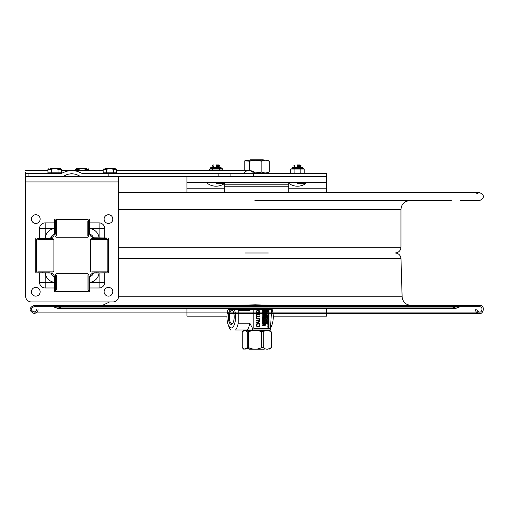 <?xml version="1.0" encoding="UTF-8"?>
<svg xmlns="http://www.w3.org/2000/svg" width="509" height="509" viewBox="0 0 509 509"><rect width="100%" height="100%" fill="white"/><g stroke="black" fill="none" stroke-linecap="round" stroke-linejoin="round"><path stroke-width="0.76" d="M230.106 176.572L326.536 176.572L253.686 176.572L253.686 173.435L218.157 173.435L218.157 176.572L230.106 176.572L230.106 173.435M186.962 176.572L186.962 182.387L326.536 182.387L326.536 192.504M326.536 176.572L326.536 182.387L326.536 173.435L253.686 173.435M186.962 182.387L186.962 192.504M226.963 316.146L186.962 316.146L186.962 308.346M326.536 308.346L326.536 316.146L273.257 316.146M224.768 182.387L224.768 184.824L288.737 184.824L288.737 182.387M476.418 193.897L479.478 192.504L118.654 192.504L224.768 192.504L224.768 184.824M460.581 200.648L479.472 200.648C484.733 197.931 484.733 195.214 479.478 192.504L288.737 192.504L288.737 184.824M262.803 159.826L250.18 159.826L262.803 159.826M268.688 172.347L267.651 172.945L268.765 172.945L255.454 172.945L261.868 171.972C264.336 173.283 266.805 173.283 269.274 171.972L266.245 172.907M244.816 160.819L249.34 161.194L255.607 160.22L245.847 160.22L244.225 161.194L244.225 170.528M248.85 160.284L247.253 160.259M264.718 160.22L255.607 160.22L261.868 161.194C264.336 159.883 266.805 159.883 269.274 161.194L266.245 160.259M269.274 161.194L269.274 171.972M261.868 161.194L261.868 171.972M249.34 161.194L249.34 170.54M245.847 160.22L248.78 160.22M451.267 200.648L254.888 200.648M268.364 252.986L245.134 252.986M395.213 252.986L395.207 252.986C398.706 252.642 400.628 250.727 400.965 247.228L118.654 247.228M234.369 305.324L255.302 304.815L276.209 305.324M34.033 306.711L479.478 306.711L457.247 306.711L460.289 305.324L53.21 305.324L55.125 306.036L458.374 306.036M228.013 309.625L272.2 309.625M55.125 306.036L56.251 306.711L53.21 306.711L460.289 306.711L455.924 308.346L57.574 308.346L228.477 308.346L228.102 309.37A11.052 4.301 -90 0 0 228.102 324.424A11.052 4.301 -90 0 0 234.293 324.71A11.052 4.301 -90 0 0 233.975 308.346M34.033 305.324L479.478 305.324C485.93 305.196 483.066 314.778 479.478 313.461L227.167 313.461M227.975 309.746L272.239 309.746M38.086 309.746L38.073 309.746C37.889 311.826 36.54 313.067 34.02 313.461L34.02 313.461C28.771 310.751 28.771 308.034 34.02 305.324M284.238 305.324L269.446 305.324M264.254 349.174L249.251 349.174M268.116 330.436L271.259 331.849L271.259 347.66L268.116 349.066M256.752 330.436L263.821 331.448M248.729 331.849L248.729 347.66C252.998 349.689 257.268 349.689 261.537 347.66L261.537 331.849C257.268 329.819 252.998 329.819 248.729 331.849L247.259 331.849L244.753 330.335L242.239 331.849L242.239 347.66L243.728 349.174M248.729 347.66L247.259 347.66L247.259 331.849M271.259 347.66L271.259 331.849M245.383 330.436L249.684 331.448M246.98 330.335L247.329 329.985L269.77 330.335L243.728 330.335L242.239 331.849M261.537 331.849L263.242 331.849L263.242 347.66C265.838 349.689 268.434 349.689 271.03 347.66M271.03 331.849C268.434 329.819 265.838 329.819 263.242 331.849M242.239 347.66L244.753 349.168L247.259 347.66M249.684 348.061L245.383 349.066M263.242 347.66L261.537 347.66M237.684 308.346A14.538 5.663 90 0 1 238.199 310.56L238.199 323.234A14.538 5.663 90 0 1 237.111 327.179A14.538 5.663 90 0 1 235.578 329.985L247.215 329.985A14.538 5.663 -90 0 0 249.843 323.234L252.846 328.96L270.47 328.96L271.621 308.346M238.199 323.234L249.843 323.234M270.47 328.96A17.796 6.929 90 0 1 270.444 329.024A17.796 6.929 90 0 1 270.069 329.985L247.215 329.985M250.854 308.346L249.843 310.56A14.538 5.663 -90 0 0 249.327 308.346M232.798 323.26A6.776 2.634 90 0 1 231.945 323.673A6.776 2.634 90 0 1 229.26 316.897A6.776 2.634 90 0 1 231.945 310.127A6.776 2.634 90 0 1 232.798 310.541M234.172 316.897A7.501 2.92 -90 0 0 232.543 310.166A7.501 2.92 -90 0 0 228.331 316.897A7.501 2.92 -90 0 0 232.543 323.629A7.501 2.92 -90 0 0 234.172 316.897M228.528 308.346A11.052 4.301 -90 0 0 228.21 309.084A11.052 4.301 -90 0 0 228.102 309.37M230.641 329.985A14.538 5.663 90 0 1 228.967 326.803A14.538 5.663 90 0 1 228.535 325.461M249.843 310.56L238.199 310.56M252.445 329.985A17.796 6.929 -90 0 0 252.846 328.96M271.685 308.346A11.052 4.301 90 0 1 272.111 309.37A11.052 4.301 90 0 1 272.111 324.424A11.052 4.301 90 0 1 272.003 324.71A11.052 4.301 90 0 1 271.526 325.779M262.682 319.563L263.013 319.919L262.797 319.499M262.701 319.919L262.727 319.563M263.07 315.885L263.503 315.529L263.07 315.179L263.547 315.529L262.79 315.79L263.115 315.179M263.528 315.154L262.701 315.154L263.115 316.044L263.675 315.529L263.115 315.02M262.727 314.702L263.649 314.015L262.58 314.015L263.427 314.161L262.58 314.848L263.649 314.702L262.536 314.848L263.382 314.161L262.536 314.015L263.649 314.187M262.727 313.633L263.649 312.946L262.58 312.946L263.427 313.092L262.58 313.779L263.649 313.633L262.536 313.779L263.382 313.092L262.536 312.946L263.649 313.124M262.58 311.985L262.58 312.711L263.649 312.711L263.649 311.985L263.522 312.558L263.128 312.023L262.708 312.558L262.58 311.985M263.115 311.883L263.579 310.999L263.115 311.718L262.65 310.999L263.115 311.883M262.708 310.974L262.708 310.585L263.649 310.426L262.708 310.426L262.58 310.038L262.708 310.974M263.528 309.097L262.701 309.097L262.701 309.847L263.528 309.847L263.528 309.097M263.115 309.122L263.547 309.472L263.115 309.822L262.682 309.472L263.115 309.122M262.638 308.193L262.58 308.791L263.649 308.791L263.35 308.346M263.051 308.289L263.102 308.632L262.739 308.295M264.489 325.073L265.412 324.914L264.343 324.914L264.941 325.41L264.343 325.913L265.412 325.913L264.489 325.766L265.119 325.372L264.445 325.073L265.367 324.914L264.343 325.13M265.011 324.697L265.335 323.966L264.343 323.851L265.316 324.271L264.298 324.697L265.272 324.271L264.298 323.851L265.335 323.966M265.17 323.692L265.335 323.005L264.324 323.291L264.629 323.679L265.132 323.062L265.17 323.692L265.087 323.062M264.47 322.859L264.47 322.471L265.412 322.471L264.47 322.318L264.47 321.923L264.298 322.859L264.298 321.923L265.367 322.471L264.425 322.471L264.425 322.859M264.896 321.154L265.246 321.154L265.049 320.676L265.291 321.154L264.896 321.154L265.094 320.676M265.412 320.975L264.585 320.575L264.343 321.306L265.412 321.306L265.412 320.975L264.298 321.306L264.343 320.695L265.329 320.638M264.604 320.734L264.775 321.154L264.604 320.734M264.343 319.639L264.343 320.365L265.412 320.365L265.412 319.639L265.284 320.212L264.89 319.677L264.47 320.212L264.343 319.639M265.011 318.984L265.335 318.252L264.343 318.138L265.316 318.564L264.298 318.984L265.272 318.564L264.298 318.138L265.335 318.252M265.17 317.979L265.335 317.292L264.616 317.807L264.394 317.228L264.629 317.966L265.132 317.349L265.17 317.979M264.343 316.299L264.343 317.031L265.412 317.031L265.412 316.299L265.284 316.872L264.89 316.337L264.47 316.872L264.343 316.299M264.445 314.034L264.775 314.39L264.559 313.97M264.464 314.39L264.495 314.034M266.754 317.425L266.754 317.069L266.754 317.425L266.252 317.247L266.754 317.069M266.105 317.145L267.18 317.731L267.18 316.757L266.061 317.145L267.136 316.916M266.252 316.503L267.18 315.815L266.105 315.815L266.958 315.955L266.105 316.643L267.18 316.503L266.061 316.643L266.907 315.955L266.061 315.815L267.18 315.987M268.408 327.65L268.797 327.3L268.408 326.95L268.841 327.3L268.408 327.65L267.969 327.3L268.408 326.95M268.822 326.924L267.995 326.924L268.408 327.815L268.822 326.924L267.995 326.924M268.478 323.501L268.523 323.145L268.523 323.501L268.014 323.323L268.523 323.145M267.874 323.228L268.943 323.807L268.943 322.833L267.823 323.228L268.943 322.999M268.478 320.555L268.523 320.199L268.523 320.555L268.014 320.377L268.523 320.199M268.084 311.654L268.307 312.068L268.135 311.654M268.797 308.486L268.364 308.836L268.797 308.486L268.364 308.13M267.995 308.11L268.408 308.995L268.822 308.11M268.408 308.13L268.841 308.486M268.408 308.836L268.084 308.225M256.905 309.351L259.635 309.351L259.635 309.784L256.421 309.784L259.679 309.784L259.679 309.351L256.905 309.351L258.712 308.346M257.878 308.346L256.466 309.128L256.466 309.784M259.208 324.634L259.043 326.072L258.076 326.396L257.102 326.084L256.771 325.315L257.191 324.233L256.676 324.233L256.409 325.308L256.848 326.441L258.076 326.88L259.316 326.441L259.736 325.315L259.456 324.233L258.947 324.233L259.208 324.634L258.903 324.233L259.641 324.697M258.076 326.396L258.998 326.072L259.164 324.634M259.316 326.441L258.031 326.88L256.803 326.441L256.409 325.308M258.413 323.26L258.413 322.184L258.413 323.26L256.905 322.725L258.413 322.184M258.782 323.387L258.782 322.057L259.679 321.739L259.679 321.249L256.466 322.426L256.466 322.999L259.679 324.176L259.679 323.705L258.737 323.387M259.679 323.705L259.635 324.176L256.421 322.999L256.421 322.426L259.635 321.249L259.679 321.739M259.45 318.774L256.466 318.437L256.466 318.901L259.119 319.054L259.38 319.703L259.119 320.352L256.466 320.498L256.466 320.963L259.45 320.632L259.45 318.774L258.47 318.437M259.45 320.632L256.466 320.963M256.421 320.963L256.421 320.498L259.075 320.352L259.075 319.054L256.421 318.901L256.421 318.437L258.426 318.437M256.848 316.961L259.679 316.961L259.679 316.496L256.848 316.496L256.848 315.326L256.466 315.326L256.466 318.131L256.848 318.131L256.848 316.961L256.797 318.131L256.421 318.131L256.421 315.326L256.797 315.326L256.797 316.496L259.635 316.496L259.635 316.961L256.797 316.961M259.348 313.754L259.348 314.199L256.791 314.199L256.466 313.754L256.466 315.109L256.791 314.664L259.348 314.664L259.679 315.109L259.679 313.754L259.304 313.754L259.635 313.754L259.635 315.109L259.348 314.664M259.304 314.664L256.746 314.664L256.421 315.109L256.421 313.754L256.746 314.199L259.304 314.199L259.304 313.754M256.396 311.839L256.829 312.959L258.069 313.379L259.31 312.965L259.749 311.839L259.31 310.713L258.069 310.293L256.829 310.713L256.351 311.839L256.784 310.713L258.025 310.293L259.266 310.713M259.31 312.965L258.025 313.379L256.784 312.959L256.351 311.839M258.069 310.776L259.374 311.839L258.069 312.895L257.102 312.609L256.765 311.839L257.102 311.063L258.069 310.776L259.374 311.839M253.806 308.346L253.806 328.063A0.464 0.426 90 0 0 254.239 328.528L254.328 328.528A0.464 0.426 -90 0 1 253.902 328.063L253.902 308.346M269.967 308.346L269.967 328.063A0.464 0.426 -90 0 1 269.541 328.528L254.328 328.528M256.364 325.308L256.631 324.233L257.191 324.271M256.421 309.784L256.421 309.128L257.834 308.346M268.822 308.861L267.95 308.855L267.95 308.11M267.823 310.013L268.943 309.612L267.823 310.013L268.714 309.523L267.823 309.046L268.898 309.44M268.37 311.126L268.898 310.554L268.898 311.285L267.823 311.285L267.823 310.554L267.95 311.126L268.37 310.592L268.37 311.126M268.898 311.89L268.898 312.227L267.823 312.227L267.868 311.61L268.809 311.559M268.771 312.844L268.898 313.519L267.823 313.519L268.771 313.366L268.771 312.844L268.816 313.366L267.874 313.519L268.943 313.519L268.816 312.844M268.771 313.639L268.898 314.314L267.823 314.314L268.771 314.161L268.771 313.639L268.816 314.161L267.874 314.314L268.943 314.314L268.816 313.639M267.938 314.505L268.898 314.505L268.898 314.956L267.823 314.956L267.938 314.505M268.943 316.153L267.823 316.452L268.714 316.057L267.823 315.669L268.727 315.434L267.823 315.052L268.943 315.345L267.874 315.052L268.771 315.434L267.874 315.669L268.758 316.057L267.874 316.452L268.943 316.153L268.052 315.752L268.943 315.345M267.823 317.731L268.294 317.431L267.823 316.961L268.898 317.355L267.836 317.896L268.898 318.437L267.95 318.437L267.823 318.831L267.823 317.731M268.02 319.633L268.898 319.633L267.823 319.779L268.676 319.092L267.823 318.946L268.943 318.946L267.874 318.946L268.72 319.092L267.874 319.779L268.943 319.779L268.02 319.633L268.943 319.118M268.898 321.733L267.823 321.733L267.88 321.134L268.873 320.855L267.823 320.282L268.943 319.887L267.874 320.282L268.873 320.855M268.943 320.708L268.943 320.053M268.517 322.566L267.823 322.725L267.88 322.127L268.943 321.822L267.874 322.42L268.943 322.725L268.517 322.566L268.943 322.025M268.943 323.654L267.823 323.228M268.943 324.927L267.823 325.219L268.714 324.831L267.823 324.437L268.727 324.208L267.823 323.819L268.943 324.112L267.874 323.819L268.771 324.208L267.874 324.437L268.758 324.831L267.874 325.219L268.943 324.927L268.052 324.526L268.943 324.112M268.517 326.46L267.823 326.619L267.88 326.021L268.943 325.715L267.874 326.314L268.943 326.619L268.517 326.46L268.943 325.919M268.822 327.675L267.95 327.675L267.95 326.924M266.188 310.21L267.136 310.363L266.188 310.363L266.061 310.757L266.188 310.21M266.608 311.381L267.136 310.808L267.136 311.533L266.061 311.533L266.061 310.808L266.188 311.381L266.608 310.846L266.608 311.381M267.009 311.654L267.136 312.329L266.061 312.329L267.009 312.176L267.009 311.654L267.053 312.176L266.105 312.329L267.18 312.329L267.053 311.654M266.252 313.251L267.136 313.251L266.061 313.398L266.907 312.711L266.061 312.564L267.18 312.564L266.105 312.564L266.958 312.711L266.105 313.398L267.18 313.398L266.252 313.251L267.18 312.736M267.021 313.888L266.061 314.04L266.061 313.589L267.136 313.589L267.136 314.04M267.136 315.306L266.061 315.58L266.595 314.657L267.091 314.899L266.194 314.893L266.105 315.58L267.18 315.58L267.091 314.899M267.136 317.571L266.061 317.145M267.009 318.227L267.136 318.901L266.061 318.901L267.009 318.742L267.009 318.227L267.053 318.742L266.105 318.901L267.18 318.901L267.053 318.227M266.608 319.639L267.136 319.067L267.136 319.798L266.061 319.798L266.061 319.067L266.188 319.639L266.608 319.105L266.608 319.639M267.18 320.473L266.061 320.874L266.951 320.39L266.061 319.906L267.18 320.307L266.105 319.906L266.996 320.39L266.105 320.874L267.18 320.307M266.169 320.944L267.136 320.944L267.136 321.395L266.061 321.395L266.061 320.944L266.105 321.395L267.18 321.395L267.18 320.944L266.213 320.944M267.18 322.591L266.061 322.891L266.951 322.496L266.061 322.108L266.958 321.873L266.061 321.484L267.18 321.777L266.105 321.484L267.002 321.873L266.105 322.108L266.996 322.496L266.105 322.891L267.18 322.591L266.29 322.191L267.18 321.777M266.589 323.654L266.112 322.992L266.392 323.73L266.894 323.107L267.117 323.737L267.098 323.056L266.379 323.571L266.328 323.005M266.334 323.571L267.098 323.056M267.2 323.355L266.888 323.737L266.894 323.107M264.298 308.537L265.412 308.537L264.298 308.346M264.845 309.281L265.367 308.708L265.367 309.434L264.298 309.434L264.298 308.708L264.425 309.281L264.845 308.747L264.845 309.281M264.845 310.178L265.367 309.606L265.367 310.331L264.298 310.331L264.298 309.606L264.425 310.178L264.845 309.644L264.845 310.178M265.367 311.572L264.298 311.871L265.189 311.476L264.298 311.088L265.195 310.853L264.298 310.471L265.367 310.764M264.425 312.278L265.367 312.437L264.425 312.437L264.298 312.825L264.425 312.278M264.845 313.449L265.24 313.449L265.24 312.876L265.367 313.601L264.298 313.601L264.298 312.876L264.425 313.449L264.718 312.914L264.89 313.449L264.89 312.914L264.47 313.449L264.343 312.876L264.343 313.601L265.412 313.601L265.412 312.876L264.89 313.449M265.412 314.212L264.298 314.549L264.343 313.932L265.043 313.76L264.387 313.932L264.343 314.549L265.412 314.549L265.329 313.881M265.412 315.866L264.298 316.134L264.833 315.211L265.329 315.453L264.425 315.446L264.343 316.134L265.412 316.134L265.329 315.453M264.845 316.872L265.24 316.872L265.24 316.299L265.367 317.031L264.298 317.031L264.298 316.299L264.425 316.872L264.845 316.337L264.89 316.872M264.826 317.89L264.279 317.578L264.565 317.241M264.616 317.807L265.335 317.292M265.431 317.597L265.125 317.979L265.132 317.349M265.335 318.869L264.966 318.984M264.845 320.212L265.24 320.212L265.24 319.639L265.367 320.365L264.298 320.365L264.298 319.639L264.425 320.212L264.845 319.677L264.89 320.212M264.826 323.603L264.279 323.291L264.565 322.954M264.616 323.52L265.335 323.005M265.431 323.31L265.125 323.692M265.335 324.583L264.966 324.697M264.489 325.766L265.367 325.766L264.298 325.913L264.896 325.41L264.298 325.13M263.178 308.632L262.536 308.791L262.593 308.193M263.484 309.847L262.51 309.472L263.484 309.097M262.663 310.426L263.605 310.585L262.663 310.585L262.536 310.974L262.663 310.426M263.07 311.718L263.592 311.152M263.484 311.737L262.663 311.737L262.822 311.012M263.083 312.558L263.605 311.985L263.605 312.711L262.536 312.711L262.536 311.985L262.663 312.558L263.083 312.023L263.083 312.558M263.528 315.904L262.657 315.904L263.07 315.02M263.07 316.846L263.579 316.121L263.115 316.846L262.65 316.121L263.115 317.005L263.637 316.28M263.528 316.859L262.663 316.859L262.822 316.134M263.083 318.182L263.477 318.182L263.477 317.61L263.605 318.335L262.536 318.335L262.536 317.61L262.663 318.182L262.956 317.648L263.128 318.182L263.128 317.648L262.708 318.182L262.58 317.61L262.58 318.335L263.649 318.335L263.649 317.61L263.128 318.182M263.477 318.456L263.605 319.13L262.536 319.13L263.477 318.978L263.477 318.456M263.649 319.741L262.536 320.072L262.58 319.461L263.274 319.283L262.625 319.461L262.58 320.072L263.649 320.072L263.567 319.404M262.536 320.269L262.58 320.715L262.536 320.269L263.605 320.269L263.605 320.715L262.644 320.715M263.649 321.542L262.536 321.701L262.956 321.243L262.536 320.797L263.064 321.16L263.649 320.797L263.108 321.16L262.58 320.797L263 321.243L262.58 321.701L263.115 321.338L263.649 321.713L263.223 321.255L263.649 320.975M263.083 322.343L263.477 322.343L263.477 321.771L263.605 322.496L262.536 322.496L262.536 321.771L262.663 322.343L262.956 321.809L263.128 322.343L263.128 321.809L262.708 322.343L262.58 321.771L262.58 322.496L263.649 322.496L263.649 321.771L263.128 322.343M263.477 322.617L263.605 323.291L262.536 323.291L263.477 323.139L263.477 322.617M263.605 324.125L262.536 324.125L262.536 323.431L262.663 323.972L262.962 323.457L263.089 323.972L263.649 323.972L263.134 323.972L263.134 323.457L262.708 323.972L262.58 323.431L262.58 324.125L263.649 324.125M263.649 325.556L262.536 325.321L263.649 324.736L262.58 325.13L263.649 325.709L263.649 324.901M269.452 328.528A0.464 0.426 90 0 0 269.878 328.063M258.025 312.895L259.329 311.839M267.823 309.198L268.758 309.523L267.874 310.013M268.816 310.554L268.816 311.126L268.415 311.126L268.415 310.592L267.995 311.126L267.874 310.554L267.874 311.285L268.943 311.285L268.771 310.554M267.874 312.227L268.943 312.227L268.612 311.438L267.912 311.61L267.823 312.227M268.943 314.956L268.943 314.505L267.874 314.505L267.874 314.956L268.898 314.956M267.874 317.126L268.345 317.431L267.874 317.731L267.874 318.831L267.995 318.437L268.943 318.437L267.887 317.896L268.943 317.355L267.823 317.126M268.517 321.573L268.943 321.033M267.823 321.733L268.943 321.733M267.88 321.134L267.874 321.733M267.053 310.808L267.053 311.381L266.652 311.381L266.652 310.846L266.232 311.381L266.105 310.808L266.105 311.533L267.18 311.533L267.009 310.808M266.169 313.735L267.066 313.888M267.021 313.589L266.213 313.735M267.053 319.067L267.053 319.639L266.652 319.639L266.652 319.105L266.232 319.639L266.105 319.067L266.105 319.798L267.18 319.798L267.009 319.067M265.284 308.708L265.284 309.281L264.89 308.747L264.47 309.281L264.343 308.708L264.343 309.434L265.412 309.434L265.24 308.708M265.284 309.606L265.284 310.178L264.89 309.644L264.47 310.178L264.343 309.606L264.343 310.331L265.412 310.331L265.24 309.606M264.343 310.624L265.24 310.853L264.343 311.088L265.234 311.476L264.343 311.871L265.412 311.572L264.527 311.171L265.412 310.764L264.298 310.624M264.47 312.437L265.412 312.437L264.47 312.278L264.47 311.89L264.425 312.437M263.649 319.13L263.649 318.456L263.522 318.978L262.58 318.978L263.605 319.13M263.605 320.715L263.649 320.269L262.58 320.269M262.644 320.568L263.649 320.715M263.649 323.291L263.649 322.617L263.522 323.139L262.58 323.139L263.605 323.291M268.943 309.612L267.874 309.198M268.618 311.597L268.822 312.068L268.428 312.068L268.618 311.597M268.377 312.068L268.777 312.068L268.574 311.597M268.917 320.855L267.925 321.134M268.173 321.166L268.396 321.573L267.995 321.573L268.173 321.166L268.351 321.573L267.95 321.573M268.173 322.159L268.396 322.566L267.995 322.566L268.173 322.159L268.351 322.566L267.95 322.566M268.173 326.053L268.396 326.46L267.995 326.46L268.173 326.053L268.351 326.46L267.95 326.46M267.066 314.04L267.066 313.589M266.64 314.823L267.053 315.421L266.232 315.421L266.64 314.823L267.009 315.421L266.188 315.421M265.094 313.919L265.291 314.39L264.896 314.39L265.246 314.002M264.896 314.39L265.291 314.269M264.877 315.376L265.291 315.974L264.464 315.974L264.534 315.548L265.221 315.535M264.464 315.974L265.291 315.86M265.246 315.86L265.176 315.535M263.325 319.448L263.528 319.919L263.134 319.919L263.325 319.448L263.484 319.919L263.134 319.919M263.229 325.047L263.229 325.404L262.727 325.226L263.229 325.047L263.229 325.404M263.07 309.822L263.503 309.472L263.07 309.122M262.657 308.632L263.007 308.289M266.232 310.757L266.232 310.363L267.18 310.21L266.232 310.21L266.105 309.822L266.232 310.757M297.46 183.66L305.674 183.66L297.46 183.66M289.246 183.66A0.7 0.7 0 0 1 289.64 182.387A0.7 0.7 0 0 0 289.246 183.66A14.538 14.538 0 0 0 305.674 183.66L305.279 182.387L305.674 183.66M297.46 164.941L299.89 164.941L297.46 164.941M297.46 165.59L301.01 165.59L297.46 165.59M297.46 166.233L299.89 166.233L297.46 166.233M297.46 166.882L301.01 166.882L297.46 166.882M216.039 183.66L224.253 183.66L216.039 183.66M207.831 183.66A0.7 0.7 0 0 1 208.226 182.387A0.7 0.7 0 0 0 207.831 183.66A14.538 14.538 0 0 0 224.253 183.66L223.858 182.387L224.253 183.66M216.039 164.941L218.469 164.941L216.039 164.941M216.039 165.59L219.589 165.59L216.039 165.59M216.039 166.233L218.469 166.233L216.039 166.233M216.039 166.882L219.589 166.882L216.039 166.882M194.623 173.334L243.754 173.334A10.409 7.361 90 0 1 248.78 170.528A10.409 7.361 90 0 1 253.806 173.334L255.893 173.334L253.991 173.435M133.6 173.334L253.806 173.334M25.45 172.176L26.105 173.435L28.943 173.435L28.943 176.572L25.622 176.572L25.52 172.43M25.539 179.702L25.539 176.572L25.603 181.923L118.654 181.923L118.648 176.572L28.943 176.572L62.772 176.572L67.455 174.326L71.75 173.664L76.045 174.326L80.727 176.572L108.824 176.572L108.824 173.435L82.184 173.435L77.164 171.253L71.75 170.528L66.335 171.253L61.309 173.435L28.943 173.435M108.824 173.435L218.157 173.435M108.824 176.572L218.157 176.572M106.266 176.572L93.548 176.572M85.55 176.572L62.772 176.572M48.444 272.875L36.483 272.875A0.7 0.7 -90 0 1 35.789 272.181L35.789 238.683A0.7 0.7 -90 0 1 36.483 237.983L39.581 237.983L39.581 228.471A5.593 5.593 -90 0 1 45.174 222.878L54.686 222.878L54.686 219.78A0.7 0.7 -90 0 1 55.386 219.086L89.571 219.086M39.581 237.983L48.444 237.983M89.749 276.667A4.874 4.874 90 0 0 93.37 273.047A5.09 5.09 90 0 0 89.749 276.667L89.578 291.078A0.7 0.7 -90 0 1 88.884 291.778L55.386 291.778A0.7 0.7 -90 0 1 54.686 291.078L54.686 287.986L45.174 287.986A5.593 5.593 -90 0 1 39.581 282.393L39.581 272.875M96.182 238.638L96.182 237.983L94.649 237.983A5.09 5.09 -90 0 1 89.571 232.906L89.571 232.893A5.09 5.09 90 0 0 94.661 237.983L94.661 237.983A5.09 5.09 -90 0 1 89.571 232.893L89.571 219.78A0.7 0.7 90 0 0 88.878 219.086A0.7 0.7 -90 0 1 89.578 219.78L89.749 234.197A4.874 4.874 -90 0 1 93.37 237.818L107.781 237.983A0.7 0.7 -90 0 1 108.481 238.683L108.481 272.181A0.7 0.7 -90 0 1 107.781 272.875L104.689 272.875L104.689 282.393A5.593 5.593 -90 0 1 99.096 287.986L89.578 287.986M104.689 272.875L93.37 273.047M104.689 237.983L104.689 228.471A5.593 5.593 90 0 0 99.096 222.878L89.578 222.878M112.839 301.952L31.424 301.952A5.815 5.815 -90 0 1 25.609 296.136L25.603 181.923L25.609 296.136A5.815 5.815 -90 0 0 31.418 301.952L112.833 301.952A5.815 5.815 -90 0 0 118.654 296.136L118.654 181.923M88.89 279.486L89.571 279.136L89.578 291.078A0.7 0.7 90 0 1 88.878 291.778L54.679 291.778M54.686 287.986L54.52 276.667A5.09 5.09 90 0 0 50.894 273.047A4.874 4.874 90 0 0 54.52 276.667M39.581 282.393L54.692 282.393L54.692 277.965M50.894 273.047L45.225 272.875A10.466 10.466 90 0 0 54.692 282.349M54.679 231.748L54.686 222.878M54.52 234.197A4.874 4.874 90 0 0 50.894 237.818A5.09 5.09 90 0 0 54.52 234.197L54.692 228.471L39.581 228.471M94.668 237.983L99.058 237.983A10.466 10.466 90 0 0 89.584 228.516M107.774 272.875A0.7 0.7 90 0 0 108.474 272.181L108.474 238.683A0.7 0.7 90 0 0 107.774 237.983M99.096 287.986L99.096 272.875L94.668 272.875A5.09 5.09 90 0 0 89.571 277.965A5.09 5.09 -90 0 1 94.661 272.875L96.182 272.875L96.182 272.06M25.539 176.572L25.609 181.923M89.749 234.197A5.09 5.09 90 0 0 93.37 237.818M49.602 237.983L50.894 237.818M37.838 238.638L52.497 238.638M37.838 239.567L52.497 239.567M37.838 271.132L52.497 271.132M37.838 272.06L52.497 272.06M55.449 286.713L55.449 289.716L55.449 286.713M55.462 279.282L55.456 288.317L55.462 279.282M55.443 275.757L55.456 279.441L55.443 275.757M54.692 285.301L55.449 285.301L55.449 290.181L55.462 286.255L55.449 274.599L55.436 279.486L54.692 279.486M56.372 289.716L56.372 275.064M87.936 289.716L87.936 275.064M55.436 285.301L55.436 279.486M88.871 289.716L88.871 275.064M55.322 234.121L55.328 232.225L55.341 234.121M54.679 232.893L54.673 231.379L55.335 231.741L55.335 220.677L56.264 219.748L56.257 221.141M88.757 235.801L88.757 221.141M87.822 235.801L87.822 221.141M55.341 225.703L55.341 233.135L55.341 225.703M55.322 231.379L55.335 220.677M55.341 222.821L55.335 224.717L55.322 222.821M56.257 235.801L56.264 219.748L87.828 219.748L88.757 220.677M56.251 222.821L56.251 223.807M56.251 233.135L56.251 234.121M91.76 272.06L106.413 272.06M91.76 271.132L106.413 271.132M91.76 238.638L106.413 238.638M91.76 239.567L106.413 239.567M89.571 291.135L89.565 285.301M88.89 285.301L89.578 285.301L89.571 291.167M89.565 279.486L89.571 277.959A5.09 5.09 -90 0 1 94.649 272.875L94.661 272.875M48.425 272.875L49.589 272.875M89.565 225.563L89.571 219.723M89.571 232.893L89.565 231.379M35.789 296.136A4.365 4.365 -90 0 1 32.01 289.596A4.365 4.365 -90 0 1 39.562 289.596A4.365 4.365 -90 0 1 35.789 296.136M35.789 223.445A4.365 4.365 -90 0 1 32.01 216.904A4.365 4.365 -90 0 1 39.562 216.904A4.365 4.365 -90 0 1 35.789 223.445M108.481 296.136A4.365 4.365 -90 0 1 104.701 289.596A4.365 4.365 -90 0 1 112.254 289.596A4.365 4.365 -90 0 1 108.481 296.136M108.481 223.445A4.365 4.365 -90 0 1 104.701 216.904A4.365 4.365 -90 0 1 112.254 216.904A4.365 4.365 -90 0 1 108.481 223.445M61.373 172.85L61.373 169.23L58.02 169.23L58.02 172.85L61.373 172.85M51.294 172.85L47.941 172.85L47.941 169.23L51.294 169.23L51.294 172.85L58.02 172.85M53.706 168.708L55.608 168.708M58.02 169.23L54.66 168.708L51.294 169.23M59.235 168.708L50.086 168.708M88.999 170.528L88.999 169.23L85.639 169.23L85.639 170.528M75.567 170.528L75.567 169.23L78.92 169.23L78.92 170.528M81.332 168.708L83.228 168.708M85.639 169.23L82.28 168.708L78.92 169.23M86.854 168.708L77.705 168.708M116.618 172.85L116.618 169.23L113.265 169.23L113.265 172.85L116.618 172.85M106.54 172.85L103.187 172.85L103.187 169.23L106.54 169.23L106.54 172.85L113.265 172.85M108.958 168.708L110.854 168.708M113.265 169.23L109.906 168.708L106.54 169.23M114.48 168.708L105.331 168.708M213.608 164.941L212.495 165.59L213.608 166.233L212.495 166.882L213.608 167.525L219.646 167.525L218.469 167.525L219.589 166.882L218.469 166.233L219.589 165.59L218.469 164.941M209.326 170.528L209.326 169.058L222.757 169.058L221.625 168.224L216.045 168.224L221.625 168.224L220.925 167.525L211.159 167.525A0.7 0.7 0 0 0 210.459 168.224L216.045 168.224L210.459 168.364A0.7 0.7 0 0 1 209.759 169.058A0.7 0.7 0 0 0 210.459 168.364L221.625 168.364L210.459 168.364M209.823 169.058L222.261 169.058M222.757 169.058L222.757 170.528M212.686 169.058L212.686 170.528M219.398 169.058L219.398 170.528M295.029 164.941L293.909 165.59L295.029 166.233L293.909 166.882L295.029 167.525L301.061 167.525L299.89 167.525L301.01 166.882L299.89 166.233L301.01 165.59L299.89 164.941M291.644 173.435L290.741 172.914L292.414 173.435L290.741 172.914L290.741 169.058L304.172 169.058L303.04 168.364L297.46 168.364L303.04 168.224L291.873 168.224L303.04 168.224L302.34 167.525L292.573 167.525A0.7 0.7 0 0 0 291.873 168.224A0.7 0.7 0 0 1 292.573 167.525M291.237 169.058L303.682 169.058M303.275 173.435L304.172 172.914L302.499 173.435L304.172 172.914L304.172 169.058M292.427 173.435L294.1 172.914L297.447 173.435M294.1 169.058L294.1 172.914M297.472 173.435L300.813 172.914L302.486 173.435M300.813 169.058L300.813 172.914M291.873 168.224L297.46 168.364L291.873 168.364A0.7 0.7 0 0 1 291.18 169.058L291.18 169.058M326.536 188.203L288.737 188.203M224.768 188.203L186.962 188.203M288.737 186.218L224.768 186.218M256.021 173.41L264.018 173.41M409.688 200.648C404.394 201.163 401.486 204.071 400.965 209.371L118.654 209.371M400.965 247.228L400.965 209.371M53.21 306.711L54.209 307.086L459.29 307.086M118.654 258.623L400.977 258.623C400.558 255.187 398.617 253.304 395.162 252.986M118.616 296.798L402.116 296.798C402.753 301.996 405.679 304.84 410.897 305.324M61.678 173.334L59.89 173.334L61.678 173.334M49.424 173.334L25.965 173.334L49.424 173.334M104.669 173.334L81.822 173.334L104.669 173.334M79.557 176.197L63.943 176.197M45.18 237.983L45.174 222.878M45.18 272.875L45.174 287.986M89.584 282.393L104.689 282.393M104.689 228.471L99.096 228.471L99.096 222.878M89.584 228.471L99.096 228.471L99.096 237.983M54.692 228.516A10.466 10.466 90 0 0 45.225 237.983M89.584 282.349A10.466 10.466 90 0 0 99.058 272.875M49.965 168.708L53.591 168.708M55.723 168.708L59.349 168.708M77.591 168.708L81.217 168.708M83.349 168.708L86.975 168.708M105.21 168.708L108.837 168.708M110.968 168.708L114.595 168.708M250.18 159.826L249.785 160.22M263.318 159.826L263.719 160.22M268.765 172.945L269.229 173.435M267.651 160.22L268.688 160.819M36.693 309.625L35.967 311.234L34.02 312.074L479.478 312.074C481.654 312.876 483.855 306.787 479.478 306.711M476.812 309.625L477.531 311.234L479.478 312.074L272.83 312.074M34.02 306.711C30.565 308.499 30.565 310.286 34.02 312.074L227.383 312.074M54.209 307.086L57.574 308.346L60.934 307.086M452.565 307.086L455.924 308.346L271.742 308.346L272.111 309.37M475.425 309.746C475.61 311.826 476.958 313.067 479.478 313.461L273.053 313.461M453.481 306.036L454.607 306.711M60.017 306.036L58.891 306.711M400.977 258.623L402.116 296.798M109.518 301.952L102.602 305.324M269.77 330.335L270.89 331.448M269.77 349.174L270.89 348.061M228.102 324.424L228.967 326.803M272.111 324.424L270.444 329.024M256.148 173.435L255.893 173.334A10.409 10.409 0 0 0 248.78 170.528L116.618 170.528M103.187 170.528L61.373 170.528M47.941 170.528L25.482 170.528M37.373 238.638L36.444 239.567L36.444 271.132L37.373 272.06M52.961 238.638L53.89 239.567L53.89 271.132L52.961 272.06M55.449 290.181L56.378 291.116L87.942 291.116L88.878 290.181M55.449 274.599L56.378 273.67L87.942 273.67L88.878 274.599M88.757 236.265L87.828 237.194L56.264 237.194L55.335 236.265M106.877 272.06L107.813 271.132L107.813 239.567L106.877 238.638M91.296 272.06L90.367 271.132L90.367 239.567L91.296 238.638M101.997 237.983L101.997 238.638M101.997 272.06L101.997 272.875M88.77 231.379L89.578 231.379M54.692 225.563L55.335 225.563M88.77 225.563L89.578 225.563M48.075 272.875L48.075 272.06M48.075 238.638L48.075 237.983M42.26 272.875L42.26 272.06M42.26 238.638L42.26 237.983M49.424 172.85L49.424 173.435M59.89 172.85L59.89 173.435M60.476 168.708L61.373 169.23M48.845 168.708L47.941 169.23M88.095 168.708L88.999 169.23M76.465 168.708L75.567 169.23M104.669 172.85L104.669 173.435M115.136 172.85L115.136 173.435M115.721 168.708L116.618 169.23M104.09 168.708L103.187 169.23M303.04 168.224L302.34 167.525M303.04 168.364L303.739 169.058M221.625 168.224L220.925 167.525"/></g></svg>
